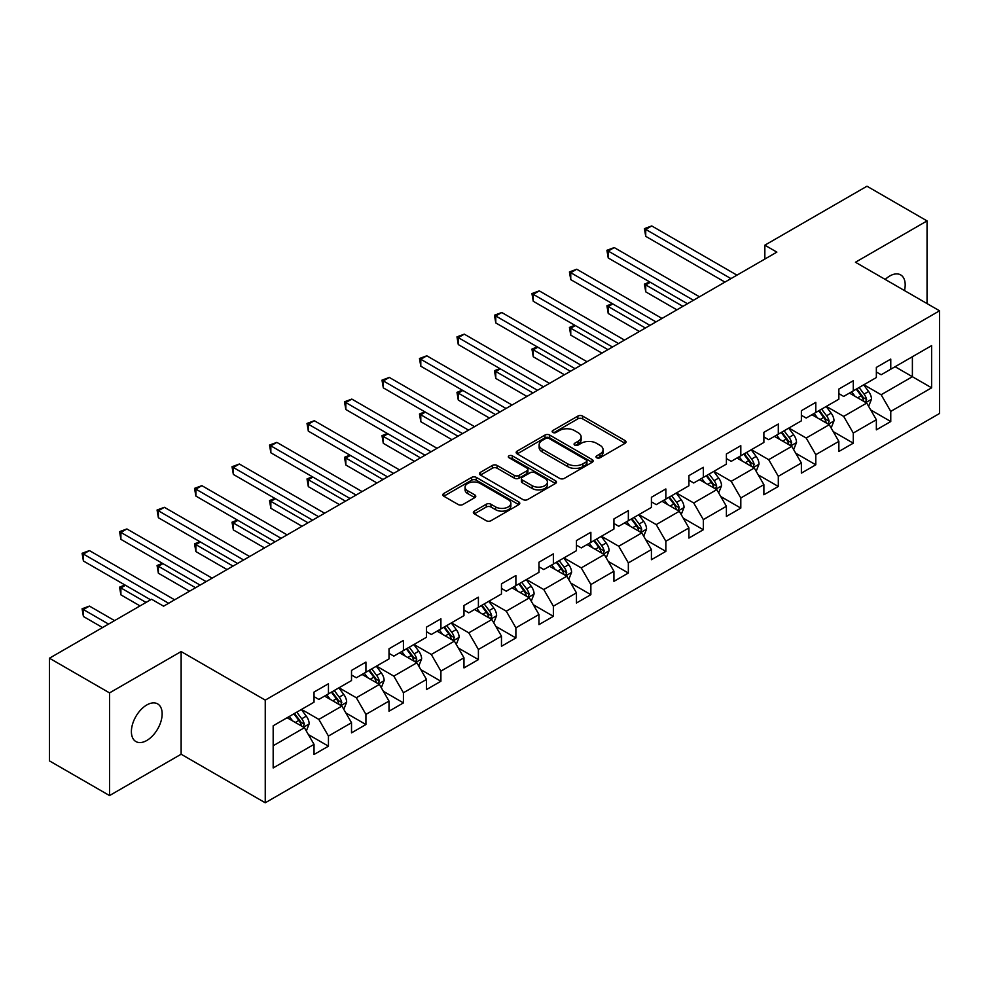 <?xml version="1.0" encoding="UTF-8"?>
<svg xmlns="http://www.w3.org/2000/svg" width="989" height="989" viewBox="0 0 989 989"><rect width="100%" height="100%" fill="white"/><g stroke="black" fill="none" stroke-linecap="round" stroke-linejoin="round"><path stroke-width="1.48" d="M596.701 457.771A2.337 1.348 0 0 0 600.002 457.771L625.06 443.307A3.338 1.929 0 0 0 626.037 441.947A3.338 1.929 0 0 0 625.06 440.575L582.608 416.072A3.338 1.929 0 0 0 577.885 416.072L552.826 430.536A2.337 1.348 0 0 0 552.146 431.488A2.337 1.348 0 0 0 552.826 432.44A2.337 1.348 0 0 0 556.127 432.44L559.366 430.574A10.669 6.169 0 0 1 574.473 430.574L578.009 432.613A10.669 6.169 0 0 1 581.136 436.977A10.669 6.169 0 0 1 578.009 441.329L574.757 443.196A2.337 1.348 0 0 0 574.077 444.16A2.337 1.348 0 0 0 574.757 445.112A2.337 1.348 0 0 0 578.058 445.112L581.309 443.233A10.669 6.169 0 0 1 596.404 443.233L599.94 445.273A10.669 6.169 0 0 1 603.067 449.636A10.669 6.169 0 0 1 599.94 453.988L596.701 455.867A2.337 1.348 0 0 0 596.008 456.819A2.337 1.348 0 0 0 596.701 457.771L596.701 455.867M146.78 740.489A21.746 12.56 120 0 0 160.984 721.315A21.746 12.56 120 0 0 157.647 703.896A21.746 12.56 120 0 0 146.78 704.972A21.746 12.56 120 0 0 132.563 724.133A21.746 12.56 120 0 0 135.901 741.565A21.746 12.56 120 0 0 146.78 740.489M904.49 290.568A21.746 12.56 120 0 0 900.682 274.905A21.746 12.56 120 0 0 889.803 275.98A21.746 12.56 120 0 0 885.217 279.442M474.337 511.128A3.338 1.929 0 0 0 473.36 512.487A3.338 1.929 0 0 0 474.337 513.847L486.254 520.721A3.338 1.929 0 0 0 490.964 520.721L518.805 504.65A3.338 1.929 0 0 0 519.781 503.29A3.338 1.929 0 0 0 518.805 501.93L476.339 477.415A3.338 1.929 0 0 0 471.629 477.415L443.789 493.486A3.338 1.929 0 0 0 442.812 494.846A3.338 1.929 0 0 0 443.789 496.206L458.179 504.514A3.338 1.929 0 0 0 462.901 504.514L474.807 497.64A3.338 1.929 0 0 0 475.783 496.28A3.338 1.929 0 0 0 474.807 494.92L467.673 490.804A8.926 5.155 0 0 1 465.065 487.157A8.926 5.155 0 0 1 470.566 482.397A8.926 5.155 0 0 1 480.295 483.51L508.247 499.655A8.926 5.155 0 0 1 510.856 503.29A8.926 5.155 0 0 1 505.354 508.049A8.926 5.155 0 0 1 495.625 506.937L490.964 504.242A3.338 1.929 0 0 0 486.254 504.242L474.337 511.128L474.337 513.847M181.135 651.553L109.532 692.893L49.45 658.217L49.45 760.887L109.532 795.564L181.135 754.224L265.25 802.784L265.25 700.113L181.135 651.553L181.135 754.224M927.052 303.598L927.052 220.906L855.448 262.246L939.55 310.806L265.25 700.113M927.052 220.906L866.982 186.216L764.843 245.185L764.843 259.056M49.45 658.217L151.577 599.247L163.593 606.183L776.86 252.121L764.843 245.185M559.601 478.367A3.338 1.929 0 0 0 564.323 478.367L592.164 462.296A3.338 1.929 0 0 0 593.14 460.936A3.338 1.929 0 0 0 592.164 459.576L549.699 435.061A3.338 1.929 0 0 0 544.976 435.061L517.148 451.132A3.338 1.929 0 0 0 516.171 452.492A3.338 1.929 0 0 0 517.148 453.852L559.601 478.367M509.941 458.278A2.337 1.348 0 0 1 512.314 458.612L512.314 455.83L555.484 480.753A3.338 1.929 0 0 1 556.461 482.113A3.338 1.929 0 0 1 555.484 483.473L527.644 499.544A3.338 1.929 0 0 1 522.921 499.544L480.469 475.029L480.469 472.309A3.338 1.929 0 0 0 479.492 473.669A3.338 1.929 0 0 0 480.469 475.029M480.469 472.309L492.386 465.436A3.338 1.929 0 0 1 497.096 465.436L514.317 475.375A3.338 1.929 0 0 0 519.04 475.375L526.939 470.813A3.338 1.929 0 0 0 527.916 469.454A3.338 1.929 0 0 0 526.939 468.094L509.014 457.734A2.337 1.348 0 0 1 508.321 456.782A2.337 1.348 0 0 1 509.768 455.546A2.337 1.348 0 0 1 512.314 455.83M265.25 802.784L939.55 413.476L939.55 310.806M308.383 734.592L328.447 746.176L328.447 736.051L351.515 722.724L351.515 732.861L365.93 724.529L365.93 714.404L389.011 701.09L389.011 711.215L403.425 702.895L403.425 692.757L426.494 679.443L426.494 689.568L440.909 681.248L440.909 671.123L463.977 657.796L463.977 667.921L478.404 659.601L478.404 649.476L501.472 636.15L501.472 646.287L515.887 637.954L515.887 627.83L538.956 614.515L538.956 624.64L553.37 616.32L553.37 606.183L576.451 592.868L576.451 602.993L590.866 594.673L590.866 584.548L613.934 571.222L613.934 581.347L628.349 573.027L628.349 562.902L651.417 549.575L651.417 559.712L665.844 551.38L665.844 541.255L688.913 527.941L688.913 538.065L703.327 529.745L703.327 519.608L726.396 506.294L726.396 516.419L740.81 508.099L740.81 497.974L763.879 484.647L763.879 494.772L778.306 486.452L778.306 476.327L801.374 463L801.374 473.138L815.789 464.805L815.789 454.68L838.857 441.366L838.857 451.491L853.284 443.171L853.284 433.034L876.353 419.719L876.353 429.844L890.768 421.524L890.768 411.399L931.626 387.812L931.626 345.631L912.39 356.732L912.39 376.71L931.626 387.812M328.447 746.176L314.032 754.496L314.032 744.371L273.174 767.959L273.174 725.778L314.032 702.19L314.032 692.065L328.447 683.745L328.447 693.87L351.515 680.556L351.515 670.418L365.93 662.098L365.93 672.223L389.011 658.909L389.011 648.784L403.425 640.452L403.425 650.577L426.494 637.262L426.494 627.137L440.909 618.805L440.909 628.942L463.977 615.615L463.977 605.491L478.404 597.171L478.404 607.295L501.472 593.981L501.472 583.844L515.887 575.524L515.887 585.649L538.956 572.334L538.956 562.209L553.37 553.877L553.37 564.014L576.451 550.688L576.451 540.563L590.866 532.243L590.866 542.368L613.934 529.041L613.934 518.916L628.349 510.596L628.349 520.721L651.417 507.406L651.417 497.269L665.844 488.949L665.844 499.074L688.913 485.76L688.913 475.635L703.327 467.303L703.327 477.44L726.396 464.113L726.396 453.988L740.81 445.668L740.81 455.793L763.879 442.466L763.879 432.341L778.306 424.021L778.306 434.146L801.374 420.832L801.374 410.695L815.789 402.375L815.789 412.5L838.857 399.185L838.857 389.06L853.284 380.728L853.284 390.865L876.353 377.538L876.353 367.413L890.768 359.094L890.768 369.218L931.626 345.631M324.602 696.095L341.91 706.084L318.829 719.399L301.534 709.41M314.032 696.639L318.829 699.421L328.447 693.87M318.829 719.399L328.447 736.051M341.91 706.084L351.515 722.724M362.085 674.449L379.393 684.437L356.324 697.752L339.017 687.763M351.515 675.005L356.324 677.774L365.93 672.223M356.324 697.752L365.93 714.404M379.393 684.437L389.011 701.09M399.581 652.802L416.876 662.791L393.807 676.117L376.512 666.116M389.011 653.358L393.807 656.127L403.425 650.577M393.807 676.117L403.425 692.757M416.876 662.791L426.494 679.443M437.064 631.155L454.371 641.144L431.303 654.471L413.995 644.482M426.494 631.711L431.303 634.493L440.909 628.942M431.303 654.471L440.909 671.123M454.371 641.144L463.977 657.796M474.559 609.521L491.854 619.51L468.786 632.824L451.478 622.835M463.977 610.065L468.786 612.846L478.404 607.295M468.786 632.824L478.404 649.476M491.854 619.51L501.472 636.15M512.042 587.874L529.35 597.863L506.269 611.177L488.974 601.188M501.472 588.43L506.269 591.199L515.887 585.649M506.269 611.177L515.887 627.83M529.35 597.863L538.956 614.515M549.525 566.227L566.833 576.216L543.765 589.543L526.457 579.542M538.956 566.784L543.765 569.553L553.37 564.014M543.765 589.543L553.37 606.183M566.833 576.216L576.451 592.868M587.021 544.58L604.316 554.569L581.248 567.896L563.953 557.907M576.451 545.137L581.248 547.918L590.866 542.368M581.248 567.896L590.866 584.548M604.316 554.569L613.934 571.222M624.504 522.946L641.812 532.935L618.743 546.249L601.436 536.261M613.934 523.502L618.743 526.272L628.349 520.721M618.743 546.249L628.349 562.902M641.812 532.935L651.417 549.575M662 501.299L679.295 511.288L656.226 524.603L638.919 514.614M651.417 501.856L656.226 504.625L665.844 499.074M656.226 524.603L665.844 541.255M679.295 511.288L688.913 527.941M699.483 479.653L716.79 489.642L693.709 502.968L676.414 492.979M688.913 480.209L693.709 482.991L703.327 477.44M693.709 502.968L703.327 519.608M716.79 489.642L726.396 506.294M736.966 458.006L754.273 467.995L731.205 481.322L713.897 471.333M726.396 458.562L731.205 461.344L740.81 455.793M731.205 481.322L740.81 497.974M754.273 467.995L763.879 484.647M774.461 436.372L791.756 446.36L768.688 459.675L751.393 449.686M763.879 436.928L768.688 439.697L778.306 434.146M768.688 459.675L778.306 476.327M791.756 446.36L801.374 463M811.944 414.725L829.252 424.714L806.183 438.028L788.876 428.039M801.374 415.281L806.183 418.05L815.789 412.5M806.183 438.028L815.789 454.68M829.252 424.714L838.857 441.366M849.44 393.078L866.735 403.067L843.666 416.394L826.359 406.405M838.857 393.634L843.666 396.416L853.284 390.865M843.666 416.394L853.284 433.034M866.735 403.067L876.353 419.719M895.094 366.721L912.39 376.71L881.15 394.747L863.854 384.758M876.353 371.988L881.15 374.769L890.768 369.218M881.15 394.747L890.768 411.399M109.532 692.893L109.532 795.564M273.174 745.755L304.414 727.719L287.119 717.73M304.414 727.719L314.032 744.371M870.703 409.941L890.768 421.524M833.22 431.587L853.284 443.171M795.725 453.222L815.789 464.805M758.242 474.868L778.306 486.452M720.746 496.515L740.81 508.099M683.263 518.162L703.327 529.745M645.78 539.796L665.844 551.38M608.284 561.443L628.349 573.027M570.801 583.09L590.866 594.673M533.306 604.724L553.37 616.32M495.823 626.371L515.887 637.954M458.34 648.018L478.404 659.601M420.844 669.664L440.909 681.248M383.361 691.299L403.425 702.895M345.866 712.945L365.93 724.529M597.628 458.105L599.94 456.77A10.669 6.169 0 0 0 603.067 452.406L603.067 449.636M581.136 436.977L581.136 439.746A10.669 6.169 0 0 1 578.009 444.098L575.697 445.433M625.06 440.575L625.06 443.307L582.608 418.842A3.338 1.929 0 0 0 577.885 418.842L553.753 432.774M592.114 462.333L549.699 437.843A3.338 1.929 0 0 0 544.976 437.843L517.198 453.889M586.267 461.888A2.337 1.348 0 0 0 586.947 460.936A2.337 1.348 0 0 0 586.267 459.984L548.994 438.473A2.337 1.348 0 0 0 545.693 438.473L542.269 440.439A10.669 6.169 0 0 0 539.141 444.803A10.669 6.169 0 0 0 542.269 449.154L567.748 463.866A10.669 6.169 0 0 0 582.842 463.866L586.267 461.888L586.267 464.669A2.337 1.348 0 0 0 586.947 463.717L586.947 460.936M539.141 444.803L539.141 447.572A10.669 6.169 0 0 0 542.269 451.936L542.269 449.154M586.267 464.669L582.842 466.647A10.669 6.169 0 0 1 567.748 466.647L542.269 451.936M480.518 475.066L492.386 468.205L492.386 465.436M527.916 469.454L527.916 472.223A3.338 1.929 0 0 1 526.939 473.583L519.04 478.144A3.338 1.929 0 0 1 514.317 478.144L497.096 468.205A3.338 1.929 0 0 0 492.386 468.205M512.314 458.612L555.435 483.497M532.181 485.686A8.926 5.155 0 0 0 541.91 486.811A8.926 5.155 0 0 0 547.424 482.051A8.926 5.155 0 0 0 544.803 478.404L534.962 472.717A3.338 1.929 0 0 0 530.24 472.717L522.34 477.279A3.338 1.929 0 0 0 521.364 478.639A3.338 1.929 0 0 0 522.34 480.011L532.181 485.686L532.181 488.467A8.926 5.155 0 0 0 541.91 489.58A8.926 5.155 0 0 0 547.424 484.82L547.424 482.051M521.364 478.639L521.364 481.42A3.338 1.929 0 0 0 522.34 482.78L522.34 480.011M532.181 488.467L522.34 482.78M510.856 503.29L510.856 506.071A8.926 5.155 0 0 1 505.354 510.831A8.926 5.155 0 0 1 495.625 509.706L490.964 507.023A3.338 1.929 0 0 0 486.254 507.023L474.386 513.872M465.065 487.157L465.065 489.926A8.926 5.155 0 0 0 467.673 493.573L467.673 490.804M474.807 494.92L474.807 497.64L467.673 493.573M518.755 504.674L476.339 480.197A3.338 1.929 0 0 0 471.629 480.197L443.838 496.231L443.789 493.486M868.639 406.355L871.494 399.16A9 5.205 -120 0 0 868.614 391.483L863.657 384.869M855.015 396.305L851.64 391.805M650.292 282.273L645.73 284.906L645.73 291.842L676.896 309.841M865.338 402.263L866.636 399.544A9 5.205 -120 0 0 864.052 394.129L859.095 387.503M856.833 388.801L862.346 396.156A4.586 2.646 60 0 1 863.174 397.541L866.636 399.544M856.214 389.172L861.172 395.785A9 5.205 60 0 1 863.743 401.2M645.73 291.842L644.408 284.14L682.904 306.367M644.408 284.14L649.761 281.964M730.958 278.614L645.73 229.411L651.739 225.937L736.966 275.152M724.949 282.088L645.73 236.346L645.73 229.411L644.408 228.644L651.739 225.937M645.73 236.346L644.408 228.644M831.143 428.002L834.011 420.795A9 5.205 -120 0 0 831.131 413.13L826.174 406.516M817.52 417.951L814.157 413.451M612.809 303.907L608.235 306.553L608.235 313.488L639.401 331.476M827.855 423.91L829.141 421.19A9 5.205 -120 0 0 826.569 415.763L821.612 409.149M819.349 410.447L824.851 417.791A4.586 2.646 60 0 1 825.691 419.188L829.141 421.19M818.719 410.806L823.676 417.432A9 5.205 60 0 1 826.26 422.847M608.235 313.488L606.912 305.786L645.409 328.014M606.912 305.786L612.278 303.611M793.66 449.649L796.516 442.442A9 5.205 -120 0 0 793.648 434.777L788.678 428.15M780.037 439.586L776.674 435.086M575.314 325.554L570.752 328.187L570.752 335.135L601.918 353.122M790.372 445.557L791.657 442.825A9 5.205 -120 0 0 789.074 437.41L784.116 430.796M781.866 432.094L787.368 439.437A4.586 2.646 60 0 1 788.196 440.834L791.657 442.825M781.236 432.453L786.193 439.079A9 5.205 60 0 1 788.777 444.494M570.752 335.135L569.429 327.433L607.926 349.661M569.429 327.433L574.782 325.245M693.474 300.26L608.235 251.058L614.243 247.584L699.483 296.799M687.466 303.734L608.235 257.993L608.235 251.058L606.912 250.291L614.243 247.584M608.235 257.993L606.912 250.291M655.991 321.907L570.752 272.692L576.76 269.231L662 318.433M649.983 325.381L570.752 279.627L570.752 272.692L569.429 271.938L576.76 269.231M570.752 279.627L569.429 271.938M756.177 471.283L759.033 464.088A9 5.205 -120 0 0 756.152 456.423L751.195 449.797M742.554 461.233L739.179 456.733M537.831 347.201L533.256 349.834L533.256 356.769L564.435 374.769M752.876 467.191L754.162 464.471A9 5.205 -120 0 0 751.591 459.057L746.633 452.43M744.371 453.741L749.872 461.084A4.586 2.646 60 0 1 750.713 462.481L754.162 464.471M743.74 454.099L748.71 460.726A9 5.205 60 0 1 751.281 466.14M533.256 356.769L531.946 349.068L570.43 371.295M531.946 349.068L537.299 346.892M718.682 492.93L721.537 485.735A9 5.205 -120 0 0 718.669 478.058L713.712 471.444M705.058 482.879L701.696 478.379M500.335 368.848L495.773 371.481L495.773 378.416L526.939 396.416M715.393 488.838L716.679 486.118A9 5.205 -120 0 0 714.107 480.703L709.138 474.077M706.888 475.375L712.389 482.731A4.586 2.646 60 0 1 713.217 484.116L716.679 486.118M706.257 475.746L711.215 482.36A9 5.205 60 0 1 713.798 487.775M495.773 378.416L494.451 370.714L532.947 392.942M494.451 370.714L499.816 368.538M681.198 514.577L684.054 507.369A9 5.205 -120 0 0 681.174 499.705L676.216 493.091M667.575 504.514L664.2 500.026M462.852 390.482L458.29 393.127L458.29 400.063L489.456 418.05M677.898 510.485L679.196 507.753A9 5.205 -120 0 0 676.612 502.338L671.655 495.724M669.392 497.022L674.906 504.365A4.586 2.646 60 0 1 675.734 505.762L679.196 507.753M668.774 497.38L673.732 504.007A9 5.205 60 0 1 676.303 509.422M458.29 400.063L456.967 392.361L495.464 414.589M456.967 392.361L462.32 390.185M618.496 343.554L533.256 294.339L539.265 290.865L624.504 340.08M612.488 347.015L533.256 301.274L533.256 294.339L531.946 293.572L539.265 290.865M533.256 301.274L531.946 293.572M581.013 365.188L495.773 315.986L501.782 312.512L587.021 361.727M575.005 368.662L495.773 322.921L495.773 315.986L494.451 315.219L501.782 312.512M495.773 322.921L494.451 315.219M543.517 386.835L458.29 337.62L464.298 334.158L549.525 383.373M537.509 390.309L458.29 344.568L458.29 337.62L456.967 336.866L464.298 334.158M458.29 344.568L456.967 336.866M506.034 408.482L420.795 359.267L426.803 355.805L512.042 405.008M500.026 411.943L420.795 366.202L420.795 359.267L419.472 358.5L426.803 355.805M420.795 366.202L419.472 358.5M468.551 430.128L383.312 380.913L389.32 377.439L474.559 426.655M462.543 433.59L383.312 387.849L383.312 380.913L381.989 380.147L389.32 377.439M383.312 387.849L381.989 380.147M431.056 451.763L345.816 402.56L351.824 399.086L437.064 448.301M425.047 455.237L345.816 409.495L345.816 402.56L344.506 401.794L351.824 399.086M345.816 409.495L344.506 401.794M393.573 473.41L308.333 424.194L314.341 420.733L399.581 469.948M387.564 476.883L308.333 431.142L308.333 424.194L307.01 423.44L314.341 420.733M308.333 431.142L307.01 423.44M356.077 495.056L270.85 445.841L276.858 442.38L362.085 491.582M350.069 498.518L270.85 452.777L270.85 445.841L269.527 445.075L276.858 442.38M270.85 452.777L269.527 445.075M318.594 516.703L233.355 467.488L239.363 464.014L324.602 513.229M312.586 520.165L233.355 474.423L233.355 467.488L232.032 466.721L239.363 464.014M233.355 474.423L232.032 466.721M281.111 538.337L195.871 489.135L201.88 485.661L287.119 534.876M275.103 541.811L195.871 496.07L195.871 489.135L194.549 488.368L201.88 485.661M195.871 496.07L194.549 488.368M243.615 559.984L158.376 510.769L164.384 507.308L249.624 556.51M237.607 563.458L158.376 517.717L158.376 510.769L157.066 510.015L164.384 507.308M158.376 517.717L157.066 510.015M206.132 581.631L120.893 532.416L126.901 528.954L212.141 578.157M200.124 585.092L120.893 539.351L120.893 532.416L119.57 531.649L126.901 528.954M120.893 539.351L119.57 531.649M643.703 536.223L646.571 529.016A9 5.205 -120 0 0 643.691 521.351L638.733 514.725M630.08 526.16L626.717 521.66M425.369 412.129L420.795 414.762L420.795 421.697L451.961 439.697M640.415 532.131L641.7 529.399A9 5.205 -120 0 0 639.129 523.985L634.172 517.371M631.909 518.669L637.411 526.012A4.586 2.646 60 0 1 638.251 527.409L641.7 529.399M631.279 519.027L636.248 525.654A9 5.205 60 0 1 638.82 531.068M420.795 421.697L419.472 414.008L457.969 436.223M419.472 414.008L424.837 411.82M606.22 557.858L609.076 550.663A9 5.205 -120 0 0 606.208 542.998L601.238 536.372M592.596 547.807L589.234 543.307M387.873 433.775L383.312 436.409L383.312 443.344L414.478 461.344M602.931 553.766L604.217 551.046A9 5.205 -120 0 0 601.633 545.631L596.676 539.005M594.426 540.315L599.927 547.659A4.586 2.646 60 0 1 600.756 549.043L604.217 551.046M593.796 540.674L598.753 547.288A9 5.205 60 0 1 601.337 552.715M383.312 443.344L381.989 435.642L420.486 457.87M381.989 435.642L387.342 433.466M568.737 579.505L571.593 572.31A9 5.205 -120 0 0 568.712 564.632L563.755 558.019M555.113 569.454L551.738 564.954M350.39 455.422L345.816 458.055L345.816 464.991L376.994 482.991M565.436 575.413L566.722 572.693A9 5.205 -120 0 0 564.15 567.278L559.193 560.652M556.931 561.95L562.432 569.305A4.586 2.646 60 0 1 563.273 570.69L566.722 572.693M556.312 562.321L561.27 568.935A9 5.205 60 0 1 563.841 574.349M345.816 464.991L344.506 457.289L382.99 479.517M344.506 457.289L349.859 455.113M531.241 601.151L534.097 593.944A9 5.205 -120 0 0 531.229 586.279L526.272 579.653M517.618 591.088L514.255 586.601M312.895 477.057L308.333 479.702L308.333 486.637L339.499 504.625M527.953 597.059L529.239 594.327A9 5.205 -120 0 0 526.667 588.912L521.697 582.298M519.448 583.597L524.949 590.94A4.586 2.646 60 0 1 525.777 592.337L529.239 594.327M518.817 583.955L523.774 590.581A9 5.205 60 0 1 526.358 595.996M308.333 486.637L307.01 478.936L345.507 501.163M307.01 478.936L312.376 476.76M493.758 622.798L496.614 615.591A9 5.205 -120 0 0 493.746 607.926L488.776 601.3M480.135 612.735L476.76 608.235M275.412 498.703L270.85 501.336L270.85 508.272L302.016 526.272M490.457 618.706L491.756 615.974A9 5.205 -120 0 0 489.172 610.559L484.214 603.933M481.952 605.243L487.466 612.587A4.586 2.646 60 0 1 488.294 613.984L491.756 615.974M481.334 605.602L486.291 612.228A9 5.205 60 0 1 488.863 617.643M270.85 508.272L269.527 500.582L308.024 522.798M269.527 500.582L274.88 498.394M456.263 644.432L459.131 637.237A9 5.205 -120 0 0 456.25 629.573L451.293 622.946M442.652 634.382L439.277 629.882M237.929 520.35L233.355 522.983L233.355 529.919L264.52 547.918M452.974 640.34L454.26 637.621A9 5.205 -120 0 0 451.689 632.206L446.731 625.58M444.469 626.89L449.97 634.233A4.586 2.646 60 0 1 450.811 635.618L454.26 637.621M443.838 627.249L448.808 633.862A9 5.205 60 0 1 451.38 639.29M233.355 529.919L232.032 522.217L270.529 544.444M232.032 522.217L237.397 520.041M418.78 666.079L421.635 658.884A9 5.205 -120 0 0 418.767 651.207L413.81 644.593M405.156 656.028L401.794 651.528M200.433 541.997L195.871 544.63L195.871 551.565L227.037 569.553M415.491 661.987L416.777 659.267A9 5.205 -120 0 0 414.193 653.853L409.236 647.226M406.986 648.524L412.487 655.868A4.586 2.646 60 0 1 413.315 657.265L416.777 659.267M406.355 648.895L411.313 655.509A9 5.205 60 0 1 413.897 660.924M195.871 551.565L194.549 543.863L233.045 566.091M194.549 543.863L199.902 541.688M381.297 687.726L384.152 680.519A9 5.205 -120 0 0 381.272 672.854L376.315 666.227M367.673 677.663L364.298 673.175M162.95 563.631L158.376 566.277L158.376 573.212L189.554 591.199M377.996 683.634L379.294 680.902A9 5.205 -120 0 0 376.71 675.487L371.753 668.873M369.49 670.171L374.992 677.514A4.586 2.646 60 0 1 375.832 678.911L379.294 680.902M368.872 670.53L373.83 677.156A9 5.205 60 0 1 376.401 682.571M158.376 573.212L157.066 565.51L195.55 587.738M157.066 565.51L162.419 563.334M343.801 709.373L346.657 702.165A9 5.205 -120 0 0 343.789 694.501L338.831 687.874M330.178 699.31L326.815 694.81M125.455 585.278L120.893 587.911L120.893 594.846L140.042 605.911M340.513 705.281L341.798 702.549A9 5.205 -120 0 0 339.227 697.134L334.257 690.507M332.007 691.818L337.509 699.161A4.586 2.646 60 0 1 338.337 700.558L341.798 702.549M331.377 692.176L336.334 698.803A9 5.205 60 0 1 338.918 704.217M120.893 594.846L119.57 587.157L146.051 602.437M119.57 587.157L124.935 584.969M306.318 731.007L309.174 723.812A9 5.205 -120 0 0 306.306 716.135L301.336 709.521M292.695 720.956L289.32 716.456M114.576 620.61L89.418 606.084L83.41 609.558L83.41 616.493L102.559 627.558M303.017 726.915L304.315 724.195A9 5.205 -120 0 0 301.732 718.78L296.774 712.154M294.512 713.465L300.026 720.808A4.586 2.646 60 0 1 300.854 722.193L304.315 724.195M293.894 713.823L298.851 720.437A9 5.205 60 0 1 301.422 725.864M83.41 616.493L82.087 608.791L108.567 624.084M82.087 608.791L89.418 606.084M168.637 603.278L83.41 554.063L89.418 550.589L174.645 599.804M150.625 599.804L83.41 560.998L83.41 554.063L82.087 553.296L89.418 550.589M83.41 560.998L82.087 553.296M599.94 456.77L599.94 453.988M574.757 445.112L574.757 443.196M578.009 444.098L578.009 441.329M552.826 432.44L552.826 430.536M577.885 418.842L577.885 416.072M582.608 418.842L582.608 416.072M517.148 453.852L517.148 451.132M544.976 437.843L544.976 435.061M549.699 437.843L549.699 435.061M592.164 462.296L592.164 459.576M567.748 466.647L567.748 463.866M582.842 466.647L582.842 463.866M497.096 468.205L497.096 465.436M514.317 478.144L514.317 475.375M519.04 478.144L519.04 475.375M526.939 473.583L526.939 470.813M555.484 483.473L555.484 480.753M486.254 507.023L486.254 504.242M490.964 507.023L490.964 504.242M495.625 509.706L495.625 506.937M471.629 480.197L471.629 477.415M476.339 480.197L476.339 477.415M518.805 504.65L518.805 501.93M865.845 402.56L871.433 399.333M864.052 394.129L868.614 391.483M857.648 397.825L861.172 395.785M828.362 424.194L833.95 420.98M826.569 415.763L831.131 413.13M820.165 419.472L823.676 417.432M790.866 445.841L796.454 442.615M789.074 437.41L793.648 434.777M782.67 441.106L786.193 439.079M753.383 467.488L758.971 464.261M751.591 459.057L756.152 456.423M745.187 462.753L748.71 460.726M715.9 489.135L721.488 485.908M714.107 480.703L718.669 478.058M707.691 484.4L711.215 482.36M678.405 510.769L683.992 507.555M676.612 502.338L681.174 499.705M670.208 506.047L673.732 504.007M640.921 532.416L646.509 529.189M639.129 523.985L643.691 521.351M632.725 527.681L636.248 525.654M603.426 554.063L609.014 550.836M601.633 545.631L606.208 542.998M595.23 549.328L598.753 547.288M565.943 575.709L571.531 572.483M564.15 567.278L568.712 564.632M557.747 570.974L561.27 568.935M528.46 597.344L534.048 594.117M526.667 588.912L531.229 586.279M520.251 592.609L523.774 590.581M490.964 618.99L496.552 615.764M489.172 610.559L493.746 607.926M482.768 614.256L486.291 612.228M453.481 640.637L459.069 637.411M451.689 632.206L456.25 629.573M445.285 635.902L448.808 633.862M415.986 662.284L421.574 659.057M414.193 653.853L418.767 651.207M407.789 657.549L411.313 655.509M378.503 683.918L384.091 680.692M376.71 675.487L381.272 672.854M370.306 679.183L373.83 677.156M341.02 705.565L346.607 702.338M339.227 697.134L343.789 694.501M332.811 700.83L336.334 698.803M303.524 727.212L309.112 723.985M301.732 718.78L306.306 716.135M295.328 722.477L298.851 720.437"/></g></svg>
